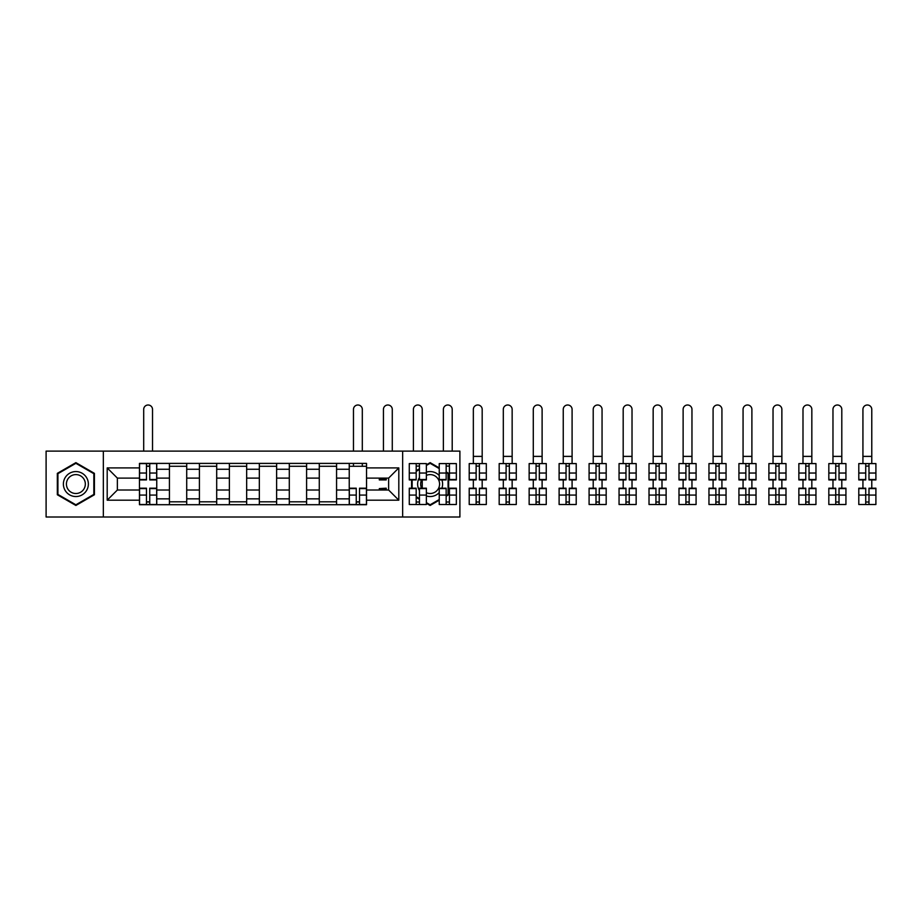 <?xml version="1.0" encoding="UTF-8"?>
<svg xmlns="http://www.w3.org/2000/svg" width="922" height="922" viewBox="0 0 922 922"><rect width="100%" height="100%" fill="white"/><g stroke="black" fill="none" stroke-linecap="round" stroke-linejoin="round"><path stroke-width="1.38" d="M402.649 517L459.894 517L459.894 451.112L46.1 451.112L46.1 517L402.649 517L402.649 451.112M169.429 504.703L169.429 469.263L156.752 469.263L156.752 504.703M156.752 469.263L156.752 463.397M169.429 469.263L169.429 463.397M186.717 463.397L186.717 504.703M199.406 504.703L199.406 463.397M216.693 463.397L216.693 504.703M229.371 504.703L229.371 463.397M246.658 463.397L246.658 504.703M259.336 504.703L259.336 463.397M276.623 463.397L276.623 504.703M289.301 504.703L289.301 463.397M306.6 463.397L306.6 504.703M319.277 504.703L319.277 463.397M336.565 463.397L336.565 504.703M349.242 504.703L349.242 463.397M349.242 490.008L336.565 490.008M319.277 490.008L306.6 490.008M289.301 490.008L276.623 490.008M259.336 490.008L246.658 490.008M229.371 490.008L216.693 490.008M199.406 490.008L186.717 490.008M169.429 490.008L156.752 490.008M349.242 478.103L336.565 478.103M319.277 478.103L306.6 478.103M289.301 478.103L276.623 478.103M259.336 478.103L246.658 478.103M229.371 478.103L216.693 478.103M199.406 478.103L186.717 478.103M169.429 478.103L156.752 478.103M117.371 490.008L139.464 490.008L139.464 478.103L117.371 478.103L117.371 490.008L107.194 500.185L107.194 467.915L139.464 467.915L139.464 478.103M366.53 478.103L366.53 490.008L388.623 490.008L388.623 478.103L366.53 478.103L366.53 463.397L139.464 463.397L139.464 467.915M366.53 467.915L398.811 467.915L398.811 500.185L366.53 500.185L366.53 490.008M139.464 490.008L139.464 504.703L366.53 504.703L366.53 500.185M139.464 500.185L107.194 500.185M103.345 517L103.345 451.112M94.413 473.355L75.881 462.648L57.337 473.355L57.337 494.757L75.881 505.463L94.413 494.757L94.413 473.355M446.156 496.197L448.657 494.757L448.657 473.355L446.156 471.903M439.241 467.915L430.125 462.648L426.367 464.815M426.367 503.297L430.125 505.463L439.241 500.185M416.191 497.419L419.452 499.298M411.581 479.521L411.581 488.591M419.452 468.802L416.191 470.693M149.744 501.822L146.471 501.822M146.471 466.278L149.744 466.278M186.717 501.822L169.429 501.822M169.429 466.278L186.717 466.278M216.693 501.822L199.406 501.822M199.406 466.278L216.693 466.278M246.658 501.822L229.371 501.822M229.371 466.278L246.658 466.278M276.623 501.822L259.336 501.822M259.336 466.278L276.623 466.278M306.6 501.822L289.301 501.822M289.301 466.278L306.6 466.278M336.565 501.822L319.277 501.822M319.277 466.278L336.565 466.278M359.522 501.822L356.249 501.822M349.242 466.278L366.53 466.278M107.194 467.915L117.371 478.103M388.623 490.008L398.811 500.185M388.623 478.103L398.811 467.915M152.522 451.112L152.522 409.414A4.414 4.414 0 0 0 148.108 405A4.414 4.414 0 0 0 143.694 409.414L143.694 451.112M149.744 479.924L149.744 463.593L156.659 463.593L156.659 479.924L149.744 479.924M146.471 466.094L149.744 466.094M146.471 463.593L139.556 463.593L139.556 479.924L146.471 479.924L146.471 463.593L149.744 463.593M146.471 488.187L146.471 504.507L139.556 504.507L139.556 488.187L146.471 488.187M149.744 502.017L146.471 502.017M149.744 504.507L156.659 504.507L156.659 488.187L149.744 488.187L149.744 504.507L146.471 504.507M65.059 490.297A12.482 12.482 0 0 0 82.116 494.872A12.482 12.482 0 0 0 86.691 477.815A12.482 12.482 0 0 0 69.634 473.24A12.482 12.482 0 0 0 65.059 490.297M67.686 488.775A9.45 9.45 0 0 0 80.606 492.244A9.45 9.45 0 0 0 84.063 479.325A9.45 9.45 0 0 0 71.144 475.867A9.45 9.45 0 0 0 67.686 488.775M75.881 463.317L93.837 473.678L93.837 494.423L75.881 504.795L57.913 494.423L57.913 473.678L75.881 463.317M419.452 477.55A12.482 12.482 0 0 0 419.452 490.55M426.367 495.967A12.482 12.482 0 0 0 439.241 492.579M441.903 488.187A12.482 12.482 0 0 0 441.753 479.521M426.367 492.728A9.45 9.45 0 0 0 438.307 479.325A9.45 9.45 0 0 0 426.367 475.372M426.367 465.472L430.125 463.317L439.241 468.583M446.156 472.571L448.08 473.678L448.08 494.423L446.156 495.529M439.241 499.528L430.125 504.795L426.367 502.628M419.452 498.641L416.191 496.751M412.157 488.591L412.157 479.521M416.191 471.349L419.452 469.471M439.241 475.533A12.482 12.482 0 0 0 426.367 472.145M421.619 479.924A9.45 9.45 0 0 0 421.619 488.187M392.276 451.112L392.276 409.414A4.414 4.414 0 0 0 387.851 405A4.414 4.414 0 0 0 383.437 409.414L383.437 451.112M379.311 478.103L379.311 479.924L386.226 479.924L386.226 478.103M422.241 451.112L422.241 409.414A4.414 4.414 0 0 0 417.827 405A4.414 4.414 0 0 0 413.402 409.414L413.402 451.112M419.452 479.924L419.452 463.593L426.367 463.593L426.367 479.924L419.452 479.924M416.191 466.094L419.452 466.094M416.191 463.593L409.276 463.593L409.276 479.924L416.191 479.924L416.191 463.593L419.452 463.593M452.206 451.112L452.206 409.414A4.414 4.414 0 0 0 447.792 405A4.414 4.414 0 0 0 443.378 409.414L443.378 451.112M449.429 479.924L449.429 463.593L456.344 463.593L456.344 479.924L449.429 479.924M446.156 466.094L449.429 466.094M446.156 463.593L439.241 463.593L439.241 479.924L446.156 479.924L446.156 463.593L449.429 463.593M362.311 451.112L362.311 409.414A4.414 4.414 0 0 0 357.886 405A4.414 4.414 0 0 0 353.472 409.414L353.472 451.112M356.249 488.187L356.249 504.507L349.334 504.507L349.334 488.187L356.249 488.187M359.522 502.017L356.249 502.017M359.522 504.507L366.437 504.507L366.437 488.187L359.522 488.187L359.522 504.507L356.249 504.507M362.311 463.397L362.311 466.278M353.472 463.397L353.472 466.278M386.226 488.591L379.311 488.591L386.226 488.187L386.226 490.008M379.311 488.591L379.311 490.008M416.191 488.187L416.191 504.507L409.276 504.507L409.276 488.187L416.191 488.187M419.452 502.017L416.191 502.017M419.452 504.507L426.367 504.507L426.367 488.187L419.452 488.187L419.452 504.507L416.191 504.507M422.241 479.924L422.241 488.187M446.156 488.187L446.156 504.507L439.241 504.507L439.241 488.187L446.156 488.187M449.429 502.017L446.156 502.017M449.429 504.507L456.344 504.507L456.344 488.187L449.429 488.187L449.429 504.507L446.156 504.507M473.343 456.39L482.183 456.39L482.183 409.414A4.414 4.414 0 0 0 477.757 405A4.414 4.414 0 0 0 473.343 409.414L473.343 463.593M479.394 479.924L479.394 463.593L486.309 463.593L486.309 479.924L479.394 479.924M476.132 466.094L479.394 466.094M476.132 463.593L469.217 463.593L469.217 479.924L476.132 479.924L476.132 463.593L479.394 463.593M482.183 456.39L482.183 463.593M476.132 488.187L476.132 504.507L469.217 504.507L469.217 488.187L476.132 488.187M479.394 502.017L476.132 502.017M479.394 504.507L486.309 504.507L486.309 488.187L479.394 488.187L479.394 504.507L476.132 504.507M482.183 479.924L482.183 488.187M473.343 479.924L473.343 488.187M503.308 456.39L512.148 456.39L512.148 409.414A4.414 4.414 0 0 0 507.734 405A4.414 4.414 0 0 0 503.308 409.414L503.308 463.593M509.359 479.924L509.359 463.593L516.274 463.593L516.274 479.924L509.359 479.924M506.097 466.094L509.359 466.094M506.097 463.593L499.182 463.593L499.182 479.924L506.097 479.924L506.097 463.593L509.359 463.593M512.148 456.39L512.148 463.593M533.285 456.39L542.113 456.39L542.113 409.414A4.414 4.414 0 0 0 537.699 405A4.414 4.414 0 0 0 533.285 409.414L533.285 463.593M539.335 479.924L539.335 463.593L546.25 463.593L546.25 479.924L539.335 479.924M536.062 466.094L539.335 466.094M536.062 463.593L529.147 463.593L529.147 479.924L536.062 479.924L536.062 463.593L539.335 463.593M542.113 456.39L542.113 463.593M563.25 456.39L572.089 456.39L572.089 409.414A4.414 4.414 0 0 0 567.664 405A4.414 4.414 0 0 0 563.25 409.414L563.25 463.593M569.3 479.924L569.3 463.593L576.215 463.593L576.215 479.924L569.3 479.924M566.039 466.094L569.3 466.094M566.039 463.593L559.112 463.593L559.112 479.924L566.039 479.924L566.039 463.593L569.3 463.593M572.089 456.39L572.089 463.593M593.215 456.39L602.054 456.39L602.054 409.414A4.414 4.414 0 0 0 597.64 405A4.414 4.414 0 0 0 593.215 409.414L593.215 463.593M599.265 479.924L599.265 463.593L606.18 463.593L606.18 479.924L599.265 479.924M596.004 466.094L599.265 466.094M596.004 463.593L589.089 463.593L589.089 479.924L596.004 479.924L596.004 463.593L599.265 463.593M602.054 456.39L602.054 463.593M623.18 456.39L632.019 456.39L632.019 409.414A4.414 4.414 0 0 0 627.605 405A4.414 4.414 0 0 0 623.18 409.414L623.18 463.593M629.242 479.924L629.242 463.593L636.157 463.593L636.157 479.924L629.242 479.924M625.969 466.094L629.242 466.094M625.969 463.593L619.054 463.593L619.054 479.924L625.969 479.924L625.969 463.593L629.242 463.593M632.019 456.39L632.019 463.593M653.156 456.39L661.996 456.39L661.996 409.414A4.414 4.414 0 0 0 657.57 405A4.414 4.414 0 0 0 653.156 409.414L653.156 463.593M659.207 479.924L659.207 463.593L666.122 463.593L666.122 479.924L659.207 479.924M655.934 466.094L659.207 466.094M655.934 463.593L649.019 463.593L649.019 479.924L655.934 479.924L655.934 463.593L659.207 463.593M661.996 456.39L661.996 463.593M683.121 456.39L691.961 456.39L691.961 409.414A4.414 4.414 0 0 0 687.535 405A4.414 4.414 0 0 0 683.121 409.414L683.121 463.593M689.172 479.924L689.172 463.593L696.087 463.593L696.087 479.924L689.172 479.924M685.91 466.094L689.172 466.094M685.91 463.593L678.995 463.593L678.995 479.924L685.91 479.924L685.91 463.593L689.172 463.593M691.961 456.39L691.961 463.593M713.086 456.39L721.926 456.39L721.926 409.414A4.414 4.414 0 0 0 717.512 405A4.414 4.414 0 0 0 713.086 409.414L713.086 463.593M719.137 479.924L719.137 463.593L726.052 463.593L726.052 479.924L719.137 479.924M715.875 466.094L719.137 466.094M715.875 463.593L708.96 463.593L708.96 479.924L715.875 479.924L715.875 463.593L719.137 463.593M721.926 456.39L721.926 463.593M743.063 456.39L751.891 456.39L751.891 409.414A4.414 4.414 0 0 0 747.477 405A4.414 4.414 0 0 0 743.063 409.414L743.063 463.593M749.113 479.924L749.113 463.593L756.028 463.593L756.028 479.924L749.113 479.924M745.84 466.094L749.113 466.094M745.84 463.593L738.925 463.593L738.925 479.924L745.84 479.924L745.84 463.593L749.113 463.593M751.891 456.39L751.891 463.593M773.028 456.39L781.868 456.39L781.868 409.414A4.414 4.414 0 0 0 777.442 405A4.414 4.414 0 0 0 773.028 409.414L773.028 463.593M779.078 479.924L779.078 463.593L785.993 463.593L785.993 479.924L779.078 479.924M775.817 466.094L779.078 466.094M775.817 463.593L768.902 463.593L768.902 479.924L775.817 479.924L775.817 463.593L779.078 463.593M781.868 456.39L781.868 463.593M802.993 456.39L811.833 456.39L811.833 409.414A4.414 4.414 0 0 0 807.418 405A4.414 4.414 0 0 0 802.993 409.414L802.993 463.593M809.043 479.924L809.043 463.593L815.958 463.593L815.958 479.924L809.043 479.924M805.782 466.094L809.043 466.094M805.782 463.593L798.867 463.593L798.867 479.924L805.782 479.924L805.782 463.593L809.043 463.593M811.833 456.39L811.833 463.593M832.969 456.39L841.798 456.39L841.798 409.414A4.414 4.414 0 0 0 837.383 405A4.414 4.414 0 0 0 832.969 409.414L832.969 463.593M839.02 479.924L839.02 463.593L845.935 463.593L845.935 479.924L839.02 479.924M835.747 466.094L839.02 466.094M835.747 463.593L828.832 463.593L828.832 479.924L835.747 479.924L835.747 463.593L839.02 463.593M841.798 456.39L841.798 463.593M862.934 456.39L871.774 456.39L871.774 409.414A4.414 4.414 0 0 0 867.348 405A4.414 4.414 0 0 0 862.934 409.414L862.934 463.593M868.985 479.924L868.985 463.593L875.9 463.593L875.9 479.924L868.985 479.924M865.723 466.094L868.985 466.094M865.723 463.593L858.797 463.593L858.797 479.924L865.723 479.924L865.723 463.593L868.985 463.593M871.774 456.39L871.774 463.593M506.097 488.187L506.097 504.507L499.182 504.507L499.182 488.187L506.097 488.187M509.359 502.017L506.097 502.017M509.359 504.507L516.274 504.507L516.274 488.187L509.359 488.187L509.359 504.507L506.097 504.507M512.148 479.924L512.148 488.187M503.308 479.924L503.308 488.187M536.062 488.187L536.062 504.507L529.147 504.507L529.147 488.187L536.062 488.187M539.335 502.017L536.062 502.017M539.335 504.507L546.25 504.507L546.25 488.187L539.335 488.187L539.335 504.507L536.062 504.507M542.113 479.924L542.113 488.187M533.285 479.924L533.285 488.187M566.039 488.187L566.039 504.507L559.112 504.507L559.112 488.187L566.039 488.187M569.3 502.017L566.039 502.017M569.3 504.507L576.215 504.507L576.215 488.187L569.3 488.187L569.3 504.507L566.039 504.507M572.089 479.924L572.089 488.187M563.25 479.924L563.25 488.187M596.004 488.187L596.004 504.507L589.089 504.507L589.089 488.187L596.004 488.187M599.265 502.017L596.004 502.017M599.265 504.507L606.18 504.507L606.18 488.187L599.265 488.187L599.265 504.507L596.004 504.507M602.054 479.924L602.054 488.187M593.215 479.924L593.215 488.187M625.969 488.187L625.969 504.507L619.054 504.507L619.054 488.187L625.969 488.187M629.242 502.017L625.969 502.017M629.242 504.507L636.157 504.507L636.157 488.187L629.242 488.187L629.242 504.507L625.969 504.507M632.019 479.924L632.019 488.187M623.18 479.924L623.18 488.187M655.934 488.187L655.934 504.507L649.019 504.507L649.019 488.187L655.934 488.187M659.207 502.017L655.934 502.017M659.207 504.507L666.122 504.507L666.122 488.187L659.207 488.187L659.207 504.507L655.934 504.507M661.996 479.924L661.996 488.187M653.156 479.924L653.156 488.187M685.91 488.187L685.91 504.507L678.995 504.507L678.995 488.187L685.91 488.187M689.172 502.017L685.91 502.017M689.172 504.507L696.087 504.507L696.087 488.187L689.172 488.187L689.172 504.507L685.91 504.507M691.961 479.924L691.961 488.187M683.121 479.924L683.121 488.187M715.875 488.187L715.875 504.507L708.96 504.507L708.96 488.187L715.875 488.187M719.137 502.017L715.875 502.017M719.137 504.507L726.052 504.507L726.052 488.187L719.137 488.187L719.137 504.507L715.875 504.507M721.926 479.924L721.926 488.187M713.086 479.924L713.086 488.187M745.84 488.187L745.84 504.507L738.925 504.507L738.925 488.187L745.84 488.187M749.113 502.017L745.84 502.017M749.113 504.507L756.028 504.507L756.028 488.187L749.113 488.187L749.113 504.507L745.84 504.507M751.891 479.924L751.891 488.187M743.063 479.924L743.063 488.187M775.817 488.187L775.817 504.507L768.902 504.507L768.902 488.187L775.817 488.187M779.078 502.017L775.817 502.017M779.078 504.507L785.993 504.507L785.993 488.187L779.078 488.187L779.078 504.507L775.817 504.507M781.868 479.924L781.868 488.187M773.028 479.924L773.028 488.187M805.782 488.187L805.782 504.507L798.867 504.507L798.867 488.187L805.782 488.187M809.043 502.017L805.782 502.017M809.043 504.507L815.958 504.507L815.958 488.187L809.043 488.187L809.043 504.507L805.782 504.507M811.833 479.924L811.833 488.187M802.993 479.924L802.993 488.187M835.747 488.187L835.747 504.507L828.832 504.507L828.832 488.187L835.747 488.187M839.02 502.017L835.747 502.017M839.02 504.507L845.935 504.507L845.935 488.187L839.02 488.187L839.02 504.507L835.747 504.507M841.798 479.924L841.798 488.187M832.969 479.924L832.969 488.187M865.723 488.187L865.723 504.507L858.797 504.507L858.797 488.187L865.723 488.187M868.985 502.017L865.723 502.017M868.985 504.507L875.9 504.507L875.9 488.187L868.985 488.187L868.985 504.507L865.723 504.507M871.774 479.924L871.774 488.187M862.934 479.924L862.934 488.187M319.277 469.263L306.6 469.263M289.301 469.263L276.623 469.263M259.336 469.263L246.658 469.263M229.371 469.263L216.693 469.263M199.406 469.263L186.717 469.263M349.242 469.263L336.565 469.263M319.277 498.848L306.6 498.848M289.301 498.848L276.623 498.848M259.336 498.848L246.658 498.848M229.371 498.848L216.693 498.848M199.406 498.848L186.717 498.848M169.429 498.848L156.752 498.848M349.242 498.848L336.565 498.848M149.744 479.521L156.659 479.521M149.744 473.032L156.659 473.032M139.556 479.521L146.471 479.521M139.556 473.032L146.471 473.032M146.471 488.591L139.556 488.591M146.471 495.079L139.556 495.079M156.659 488.591L149.744 488.591M156.659 495.079L149.744 495.079M379.311 479.521L386.226 479.521M419.452 479.521L426.367 479.521M419.452 473.032L426.367 473.032M409.276 479.521L416.191 479.521M409.276 473.032L416.191 473.032M449.429 479.521L456.344 479.521M449.429 473.032L456.344 473.032M439.241 479.521L446.156 479.521M439.241 473.032L446.156 473.032M356.249 488.591L349.334 488.591M356.249 495.079L349.334 495.079M366.437 488.591L359.522 488.591M366.437 495.079L359.522 495.079M416.191 488.591L409.276 488.591M416.191 495.079L409.276 495.079M426.367 488.591L419.452 488.591M426.367 495.079L419.452 495.079M446.156 488.591L439.241 488.591M446.156 495.079L439.241 495.079M456.344 488.591L449.429 488.591M456.344 495.079L449.429 495.079M479.394 479.521L486.309 479.521M479.394 473.032L486.309 473.032M469.217 479.521L476.132 479.521M469.217 473.032L476.132 473.032M476.132 488.591L469.217 488.591M476.132 495.079L469.217 495.079M486.309 488.591L479.394 488.591M486.309 495.079L479.394 495.079M479.394 494.814L476.132 494.814M509.359 479.521L516.274 479.521M509.359 473.032L516.274 473.032M499.182 479.521L506.097 479.521M499.182 473.032L506.097 473.032M539.335 479.521L546.25 479.521M539.335 473.032L546.25 473.032M529.147 479.521L536.062 479.521M529.147 473.032L536.062 473.032M569.3 479.521L576.215 479.521M569.3 473.032L576.215 473.032M559.112 479.521L566.039 479.521M559.112 473.032L566.039 473.032M599.265 479.521L606.18 479.521M599.265 473.032L606.18 473.032M589.089 479.521L596.004 479.521M589.089 473.032L596.004 473.032M629.242 479.521L636.157 479.521M629.242 473.032L636.157 473.032M619.054 479.521L625.969 479.521M619.054 473.032L625.969 473.032M659.207 479.521L666.122 479.521M659.207 473.032L666.122 473.032M649.019 479.521L655.934 479.521M649.019 473.032L655.934 473.032M689.172 479.521L696.087 479.521M689.172 473.032L696.087 473.032M678.995 479.521L685.91 479.521M678.995 473.032L685.91 473.032M719.137 479.521L726.052 479.521M719.137 473.032L726.052 473.032M708.96 479.521L715.875 479.521M708.96 473.032L715.875 473.032M749.113 479.521L756.028 479.521M749.113 473.032L756.028 473.032M738.925 479.521L745.84 479.521M738.925 473.032L745.84 473.032M779.078 479.521L785.993 479.521M779.078 473.032L785.993 473.032M768.902 479.521L775.817 479.521M768.902 473.032L775.817 473.032M809.043 479.521L815.958 479.521M809.043 473.032L815.958 473.032M798.867 479.521L805.782 479.521M798.867 473.032L805.782 473.032M839.02 479.521L845.935 479.521M839.02 473.032L845.935 473.032M828.832 479.521L835.747 479.521M828.832 473.032L835.747 473.032M868.985 479.521L875.9 479.521M868.985 473.032L875.9 473.032M858.797 479.521L865.723 479.521M858.797 473.032L865.723 473.032M506.097 488.591L499.182 488.591M506.097 495.079L499.182 495.079M516.274 488.591L509.359 488.591M516.274 495.079L509.359 495.079M509.359 494.814L506.097 494.814M536.062 488.591L529.147 488.591M536.062 495.079L529.147 495.079M546.25 488.591L539.335 488.591M546.25 495.079L539.335 495.079M539.335 494.814L536.062 494.814M566.039 488.591L559.112 488.591M566.039 495.079L559.112 495.079M576.215 488.591L569.3 488.591M576.215 495.079L569.3 495.079M569.3 494.814L566.039 494.814M596.004 488.591L589.089 488.591M596.004 495.079L589.089 495.079M606.18 488.591L599.265 488.591M606.18 495.079L599.265 495.079M599.265 494.814L596.004 494.814M625.969 488.591L619.054 488.591M625.969 495.079L619.054 495.079M636.157 488.591L629.242 488.591M636.157 495.079L629.242 495.079M629.242 494.814L625.969 494.814M655.934 488.591L649.019 488.591M655.934 495.079L649.019 495.079M666.122 488.591L659.207 488.591M666.122 495.079L659.207 495.079M659.207 494.814L655.934 494.814M685.91 488.591L678.995 488.591M685.91 495.079L678.995 495.079M696.087 488.591L689.172 488.591M696.087 495.079L689.172 495.079M689.172 494.814L685.91 494.814M715.875 488.591L708.96 488.591M715.875 495.079L708.96 495.079M726.052 488.591L719.137 488.591M726.052 495.079L719.137 495.079M719.137 494.814L715.875 494.814M745.84 488.591L738.925 488.591M745.84 495.079L738.925 495.079M756.028 488.591L749.113 488.591M756.028 495.079L749.113 495.079M749.113 494.814L745.84 494.814M775.817 488.591L768.902 488.591M775.817 495.079L768.902 495.079M785.993 488.591L779.078 488.591M785.993 495.079L779.078 495.079M779.078 494.814L775.817 494.814M805.782 488.591L798.867 488.591M805.782 495.079L798.867 495.079M815.958 488.591L809.043 488.591M815.958 495.079L809.043 495.079M809.043 494.814L805.782 494.814M835.747 488.591L828.832 488.591M835.747 495.079L828.832 495.079M845.935 488.591L839.02 488.591M845.935 495.079L839.02 495.079M839.02 494.814L835.747 494.814M865.723 488.591L858.797 488.591M865.723 495.079L858.797 495.079M875.9 488.591L868.985 488.591M875.9 495.079L868.985 495.079M868.985 494.814L865.723 494.814"/></g></svg>
